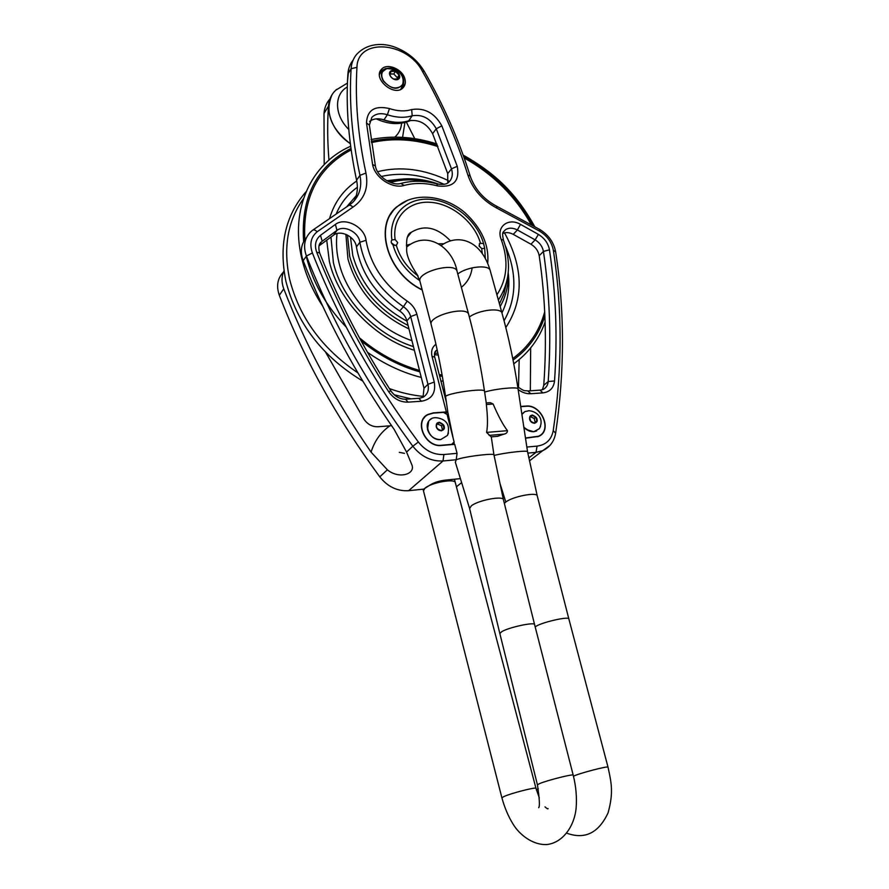 <?xml version="1.0" encoding="UTF-8"?>
<svg xmlns="http://www.w3.org/2000/svg" width="889" height="889" viewBox="0 0 889 889"><rect width="100%" height="100%" fill="white"/><g stroke="black" fill="none" stroke-linecap="round" stroke-linejoin="round"><path stroke-width="1.33" d="M460.402 478.626L445.067 480.16C439.155 480.916 434.299 482.438 430.487 484.749L423.675 489.139L408.629 490.684L443.011 460.969L456.213 459.746L455.368 462.269M455.301 462.069L469.592 508.475L499.84 633.524L501.818 631.623C509.053 627.234 535.045 621.711 534.6 624.623L573.205 775.152C575.994 786.276 576.972 797.244 576.139 808.057C574.261 827.026 562.304 842.95 546.735 844.55C531.678 845.183 518.665 833.404 513.253 824.414C508.375 816.569 504.596 807.723 501.907 797.866L423.453 490.817L424.853 488.317C430.754 482.627 455.257 478.182 455.346 482.738L454.446 479.227M525.466 437.999L538.434 436.232C552.58 430.743 541.523 404.328 526.021 406.295L520.732 406.684M536.645 430.954L533.711 431.765L526.432 429.554M486.594 432.398L491.195 436.866L497.551 436.321L503.996 434.132C506.297 433.665 507.441 432.521 507.452 430.676L486.594 432.398C487.828 426.064 487.739 416.763 486.35 404.495L486.25 402.928L490.361 402.661L493.128 404.006C498.229 415.974 503.007 424.864 507.452 430.676M454.101 441.933L451.668 444.378L441.544 445.256C425.409 447.5 413.874 421.342 427.942 414.685L433.365 413.118L443.444 412.374L447.089 414.418L454.101 441.933L454.079 444.4M445.367 412.929L447.878 412.518L453.012 437.421M435.943 344.276C432.187 347.043 430.876 351.066 432.021 356.333L446.345 411.929L433.31 412.885L427.798 414.485C413.541 421.242 425.231 447.756 441.6 445.478L454.701 444.344L457.068 453.334L456.213 459.746M422.208 289.981C387.282 273.423 373.302 225.506 396.85 206.759L408.118 200.014M520.698 406.462L525.966 406.073C541.679 404.084 552.902 430.876 538.545 436.432L525.499 438.221M404.94 79.054C405.806 82.499 405.228 85.333 403.217 87.578C394.783 97.579 372.169 78.699 381.448 69.364C386.882 62.497 402.739 69.109 404.94 79.054M486.25 402.928L484.505 391.216C484.972 387.582 443.978 393.627 445.622 396.939L447.878 412.518M445.311 412.896L447.778 411.596M283.247 272.267C277.457 278.457 276.146 286.125 279.313 295.27C303.382 357.867 336.875 418.397 379.77 476.86C387.671 486.739 397.283 491.35 408.629 490.684M329.452 99.501C326.241 103.402 324.429 108.058 324.007 113.47L324.196 164.554M392.949 244.753C391.049 243.175 390.716 241.575 391.949 239.952L395.116 239.552L397.716 242.63L396.338 245.408L392.949 244.753C397.094 259.388 406.04 271.334 419.775 280.613M483.594 243.597L484.672 248.253L481.727 248.653L479.082 245.797L479.916 243.242L483.594 243.597C477.204 220.594 452.657 200.47 429.22 199.247C405.751 197.736 388.193 216.116 391.949 239.952M450.412 240.808C437.232 227.262 424.209 224.428 411.318 232.296C407.751 233.529 406.184 238.452 406.64 247.086C407.24 248.42 403.673 254.21 417.074 274.501L418.097 276.123M461.369 287.303C467.447 282.435 471.037 275.957 472.137 267.845M518.487 387.437L519.176 359.612M530.666 347.921L530.333 390.782M406.384 122.149L414.763 138.673M328.963 160.098C327.43 141.44 327.263 123.438 328.474 106.091C328.886 100.646 330.708 95.979 333.931 92.067L336.553 89.389M306.461 237.641C301.027 243.93 299.937 251.62 303.182 260.721C325.707 318.284 356.056 374.547 394.205 429.498L406.562 452.045L411.985 465.103C415.385 474.17 399.017 479.427 387.382 469.814L371.08 452.134C334.397 399.083 305.294 344.643 283.769 288.814C281.38 282.335 281.457 276.357 283.991 270.878M325.685 352.333L364.001 419.286C367.613 424.42 372.291 426.909 378.036 426.753L391.56 425.687M396.638 396.627L396.338 395.416M530.733 421.43L534.333 423.108L536.856 420.942L535.789 417.108L532.2 415.43L529.666 417.586L530.733 421.43M530.589 416.797L534.145 418.452L535.2 422.275L536.856 420.942M535.2 422.275L534.256 423.086M534.145 418.452L535.789 417.108M423.453 418.508L424.053 418.086M423.875 417.908L424.509 417.508M318.995 245.875L333.597 235.118C340.865 229.406 355.4 236.974 356.411 246.909C360.99 272.856 375.425 294.226 399.694 311.017C403.395 313.528 405.795 316.806 406.906 320.829L424.009 388.237L423.02 397.283M353.1 60.119C349.988 64.008 348.255 68.653 347.877 74.043C345.743 107.347 348.644 142.751 356.589 180.245C358.167 187.901 357.334 194.813 354.066 201.003M502.841 233.385C506.03 232.096 509.508 232.418 513.275 234.374L530.977 244.231C535.567 247.064 538.301 250.898 539.212 255.732C545.446 298.104 546.957 341.298 543.746 385.315L542.423 389.738M434.621 353.4L437.855 353.055M369.591 121.415C373.447 118.57 378.225 118.048 383.948 119.837C392.949 122.782 401.195 123.115 408.662 120.826C418.875 119.148 426.864 123.438 432.632 133.706L447.723 173.622L447.756 182.923M391.249 213.171L392.694 211.56M391.438 213.304L390.093 214.994M403.762 81.521L403.262 87.533M380.17 71.364L385.393 68.653M379.492 74.309L380.281 72.72M402.017 87.922L400.895 89.267M391.504 77.554L393.571 79.032L398.116 78.965L399.061 75.132L395.494 71.364L390.949 71.42L389.982 75.254L391.504 77.554M390.127 74.031L393.783 73.976L397.35 77.732L396.972 79.243M393.783 73.976L395.494 71.364M397.35 77.732L399.061 75.132M379.481 74.543L381.025 71.72L383.537 69.898M403.306 84.355L400.695 89.367M399.872 72.698C403.073 76.176 404.284 79.688 403.506 83.244C398.428 90.567 391.693 89.811 383.292 80.977C380.203 75.12 381.048 70.942 385.848 68.464L395.238 69.342M402.006 75.954C404.028 79.877 403.928 83.166 401.695 85.822C395.694 89.8 389.649 88.155 383.559 80.899C381.203 76.821 381.148 73.365 383.403 70.52C385.37 68.475 388.115 67.764 391.638 68.375M481.994 248.742L479.238 246.286M391.36 242.786L394.894 245.564M399.272 452.334L404.517 453.357M436.621 427.109L437.366 428.887L441.177 430.62L443.955 428.365L442.933 424.375L439.133 422.642L436.343 424.898L436.621 427.109M436.355 425.064L439.133 422.642M437.644 424.031L441.433 425.753L442.422 429.631M441.433 425.753L442.933 424.375M494.073 455.446L494.151 455.424C504.985 452.634 528.122 450.078 527.544 451.723L537.267 495.951M535.178 626.956C539.19 622.922 569.316 615.81 568.871 618.988L537.256 495.94C537.278 491.75 512.686 496.495 505.797 502.029L504.352 503.374M491.273 436.855L493.951 454.868C494.551 453.157 470.581 455.757 459.78 458.602L456.313 459.635M469.592 508.475L471.337 505.874C478.049 500.218 503.485 495.417 503.441 499.774L534.589 624.578M573.205 775.152C574.038 773.586 547.424 780.253 539.645 783.565L537.434 784.831C539.523 798.844 539.934 806.456 538.667 807.69M501.907 797.866L503.774 796.622C510.831 793.255 536.734 786.643 535.989 788.399L455.346 482.738M573.483 776.241C578.05 773.574 608.909 765.518 608.032 767.207L568.871 618.988M538.278 788.699L536.356 789.743M461.624 482.616L456.413 486.783M484.638 392.093C495.262 388.704 518.509 386.526 518.054 388.915C514.031 362.523 508.708 337.331 502.052 313.328C501.452 307.294 479.049 309.75 469.359 317.006M486.35 404.495L493.128 404.006M489.117 435.377L503.996 434.132M447.089 414.418L448.323 414.085M457.068 453.334L443.9 454.523L443.011 460.969C431.221 461.535 421.164 456.624 412.84 446.234L406.562 452.045M443.9 454.523C433.921 454.979 425.398 450.812 418.352 442.011C373.302 380.937 337.976 317.918 312.395 252.965C309.328 244.075 310.906 237.007 317.151 231.762L352.877 207.17C364.39 199.28 368.746 187.912 365.957 173.066C357.945 135.728 354.944 100.479 356.956 67.342C357.389 37.627 407.04 41.427 422.331 71.22C441.444 104.624 456.613 139.229 467.858 175.033C472.826 189.413 482.46 200.425 496.784 208.082L539.556 231.118C547.213 235.874 551.813 242.297 553.358 250.376C562.37 308.994 562.326 369.079 553.225 430.632C551.447 439.699 546.057 444.867 537.056 446.122L526.844 447.045M437.588 185.923C453.334 187.779 459.891 181.245 457.246 166.321L441.833 125.838C434.577 112.936 424.531 107.513 411.696 109.558C404.973 111.581 397.561 111.258 389.471 108.58C374.858 105.235 367.19 110.025 366.479 122.949L372.569 164.409C374.725 177.6 392.238 189.179 404.184 185.423C414.685 182.678 425.82 182.834 437.588 185.923L436.699 183.812C424.431 180.611 412.707 180.423 401.528 183.256M416.885 314.273C415.374 308.883 412.152 304.494 407.195 301.115C384.181 285.147 370.457 264.878 366.046 240.297C364.657 226.984 345.199 216.805 335.42 224.395L320.496 235.307C315.517 239.519 314.262 245.175 316.717 252.276C335.297 299.371 359.256 345.821 388.604 391.604C393.66 398.772 400.161 402.284 408.107 402.139L421.43 401.228C431.765 399.372 436.043 392.982 434.265 382.048L416.885 314.273L410.685 316.573L427.953 384.304C429.165 390.015 427.587 394.305 423.242 397.172L419.452 398.272M518.143 389.571C522.21 392.56 526.421 393.938 530.777 393.716L542.879 392.882C549.78 392.005 553.669 388.037 554.536 380.959C557.603 336.398 555.914 292.692 549.458 249.82C548.224 243.342 544.546 238.196 538.401 234.396L520.498 224.372C508.43 217.238 495.929 226.784 501.207 239.463C508.741 260.466 507.319 278.913 496.918 294.815M432.021 356.333L434.743 357.178C433.999 353.422 434.777 351.044 437.055 350.033L437.199 349.944M487.694 263.277C489.272 245.108 481.694 228.24 464.958 212.693C444.333 194.958 413.941 191.624 397.027 206.915C373.613 225.55 387.437 273.179 422.142 289.725M485.327 258.288L484.672 248.253M396.338 245.408C399.872 257.432 407.073 267.589 417.941 275.89M482.227 253.298L481.727 248.653M480.416 242.964C474.193 221.75 451.49 203.381 429.887 202.27C408.24 200.914 392.005 217.672 395.116 239.552M407.295 237.341L411.318 232.296L407.651 236.541M389.871 425.842C380.803 432.187 374.536 440.955 371.08 452.134M529.655 419.486C528.466 409.351 543.179 420.741 534.456 423.197C532.155 423.131 530.555 421.897 529.655 419.486M534.533 423.331C528.899 420.942 528.133 418.174 532.222 415.019C537.834 417.408 538.601 420.175 534.533 423.331M540.512 426.42L539.39 428.654L533.811 431.71C530.033 431.876 526.699 430.298 523.799 426.953M521.91 414.474L524.821 411.64L528.911 410.718C536.978 411.318 544.557 418.33 539.39 428.654L533.756 431.765L526.366 429.509L523.832 427.131M524.81 411.651L522.454 413.652M529.688 431.232L523.865 427.387L526.366 429.509M303.182 260.721L306.427 256.032C332.075 321.385 367.546 384.793 412.84 446.234L418.352 442.011M279.313 295.27L283.769 288.814M379.77 476.86L387.382 469.814M457.246 166.321L451.479 168.854C453.157 174.466 452.201 178.956 448.612 182.323C446.667 184.367 442.811 184.901 437.032 183.901M441.833 125.838L436.277 128.761L451.479 168.854L447.723 173.622M411.696 109.558L412.185 115.792C422.442 114.125 430.465 118.448 436.277 128.761L432.632 133.706M389.471 108.58L387.382 114.748C396.427 117.726 404.695 118.07 412.185 115.792L408.662 120.826M366.479 122.949L369.368 125.093L371.858 117.315C375.714 113.614 380.892 112.759 387.382 114.748L383.948 119.837M372.569 164.409L375.402 166.01L369.368 125.093M404.184 185.423L400.839 183.445C391.993 186.257 376.947 176.522 375.402 166.01M517.72 386.782C525.443 392.293 524.532 390.138 527.899 390.949L530.777 393.716M542.879 392.882L539.979 390.138L528.622 390.904M554.536 380.959L548.191 381.537C547.835 385.204 546.179 387.848 543.201 389.449L540.712 390.093M549.458 249.82L543.423 251.431C549.758 293.981 551.336 337.342 548.191 381.537L543.746 385.315M538.401 234.396L535.145 239.874C539.756 242.719 542.512 246.575 543.423 251.431L539.212 255.732M520.498 224.372L517.365 229.951L535.145 239.874L530.977 244.231M501.207 239.463L503.418 240.074C501.729 231.362 502.963 232.807 505.341 229.818C508.752 227.584 512.753 227.628 517.365 229.951L513.275 234.374M503.563 231.662L505.341 229.818L503.385 231.985M503.418 240.074C511.553 262.588 509.853 282.558 498.351 299.971L498.385 299.926M407.195 301.115L403.428 306.705C407.151 309.239 409.573 312.528 410.685 316.573L406.906 320.829M366.046 240.297L359.867 242.264C364.512 268.311 379.025 289.803 403.428 306.705L399.694 311.017M335.42 224.395L336.942 230.373C344.243 224.661 358.845 232.273 359.867 242.264L356.411 246.909M320.496 235.307L322.174 241.241L336.942 230.373L333.597 235.118M316.717 252.276L319.64 252.909C318.151 247.375 318.751 243.697 321.418 241.886L319.029 245.753M319.529 244.397L321.418 241.886L319.295 244.92M388.604 391.604L390.904 390.938C394.927 396.461 399.794 399.228 405.495 399.217L408.107 402.139M421.43 401.228L418.797 398.316L406.14 399.172M434.265 382.048L427.953 384.304L424.009 388.237M312.395 252.965L306.427 256.032C303.049 246.497 304.338 238.563 310.305 232.229L312.295 230.473C313.517 229.406 315.139 229.84 317.151 231.762M352.877 207.17C351.111 205.27 349.599 204.781 348.344 205.715L312.861 230.051M365.957 173.066L359.967 175.333C362.134 186.268 359.689 195.313 352.644 202.47L348.977 205.326M356.956 67.342L351.099 68.72C348.999 102.135 351.955 137.673 359.967 175.333L356.589 180.245M422.331 71.22L424.386 71.587C443.6 105.169 458.868 139.973 470.192 175.989M424.32 71.464C417.386 60.041 407.506 51.918 394.705 47.084C384.004 43.083 367.768 42.405 356.6 54.429C353.322 58.385 351.488 63.152 351.099 68.72L347.877 74.043M467.858 175.033L470.214 176.055C474.759 189.124 483.583 199.192 496.695 206.27L496.784 208.082M539.556 231.118L539.612 229.395L496.873 206.359M553.358 250.376L555.636 251.809C553.847 242.375 548.557 234.929 539.767 229.473M553.225 430.632L555.636 433.232M537.056 446.122L536.034 452.357L542.735 450.667L549.935 445.445M527.855 453.112L536.034 452.357L528.899 457.857M435.277 351.722L437.055 350.033L435.088 352.066M324.007 113.47L328.474 106.091M382.559 71.709L385.604 69.364C391.893 64.986 405.506 72.954 402.784 83.744L402.995 82.655M398.461 79.11C394.171 82.244 386.382 74.031 390.771 71.009C395.06 67.931 402.806 76.076 398.461 79.11M398.283 78.988C396.083 80.166 393.749 79.643 391.304 77.421C383.47 66.664 404.895 71.509 398.283 78.988M350.31 143.607C329.386 130.105 322.096 102.624 335.698 90.245L347.432 83.077M348.155 71.498L347.777 75.821M381.47 119.17C391.86 123.06 401.272 123.515 409.707 120.537M401.595 123.215C401.128 128.883 398.872 133.506 394.838 137.106M348.766 129.427C334.342 115.448 333.831 94.312 347.31 86.989M440.688 439.599C434.199 439.455 429.809 436.099 427.498 429.52L428.642 421.519M440.777 439.544C426.72 441.188 421.864 416.663 436.355 417.719C443.011 418.563 451.445 422.308 447.478 435.421L440.777 439.544M448.456 432.965L447.478 435.421L440.722 439.588C429.876 441.111 422.008 423.62 431.365 418.919M441.355 430.854C435.388 428.387 434.654 425.509 439.155 422.219C445.111 424.686 445.845 427.565 441.355 430.854M441.288 430.721C438.822 430.665 437.144 429.376 436.266 426.876C435.321 416.341 450.745 428.142 441.288 430.721M407.006 321.185C378.914 305.905 360.834 283.969 352.755 255.387L350.466 237.041M390.438 182.478C402.561 179.056 415.452 178.967 429.098 182.201M506.508 282.513L503.996 293.703L499.451 303.927M408.073 325.418C377.858 309.972 358.411 287.025 349.733 256.565L347.466 235.063M408.962 328.908C377.369 313.839 357.034 290.525 347.943 258.966L345.899 234.34M411.94 340.676C377.336 328.974 346.754 296.237 338.931 262.477C336.52 252.476 335.898 242.83 337.064 233.54M346.799 206.681L356.245 195.68M386.726 180.711L399.817 179.267M508.23 272.89C509.986 287.514 507.886 300.849 501.929 312.884M413.441 346.588C375.714 334.842 341.821 299.315 333.386 262.577L330.964 236.996M336.431 213.371C341.109 202.636 348.099 193.924 357.378 187.246M381.27 176.478C401.584 171.955 422.508 174.555 444.044 184.29M505.33 245.742C517.12 273.401 516.698 298.404 504.063 320.751M414.385 350.299C374.391 338.153 338.264 300.493 329.375 261.566L326.708 240.086M329.73 217.894C334.553 202.081 343.554 189.779 356.733 181M377.603 171.688C400.472 166.01 424.064 168.999 448.378 180.623M504.53 232.829C523.621 267.967 524.054 299.537 505.808 327.552M438.277 355.067L434.454 354.678M304.827 239.674C302.571 197.391 318.006 167.454 351.155 149.885M371.424 142.596C392.705 137.795 414.885 139.129 437.944 146.585M464.18 157.953C493.128 174.111 515.476 196.336 531.233 224.617M544.69 311.806C539.479 331.153 528.844 346.732 512.753 358.556M442.089 374.947L439.244 374.602M419.497 370.457C397.85 364.168 377.814 353.277 359.4 337.787M303.649 241.608C300.615 197.536 316.384 166.487 350.955 148.463M371.246 141.318C392.438 136.639 414.507 137.973 437.432 145.296M463.669 156.508C493.762 173.122 516.853 196.136 532.933 225.573M544.879 315.895C539.212 334.142 528.599 348.877 513.053 360.089M442.333 376.303L439.599 375.969M419.864 371.891C398.805 365.868 379.192 355.489 361.012 340.754M346.277 327.174C325.952 305.805 312.606 282.18 306.238 256.31M357.856 372.847C322.118 348.688 299.371 317.495 289.625 279.268C283.013 247.82 287.614 220.983 303.438 198.736M445.567 396.505L444.922 396.561M423.464 396.416C412.152 395.327 400.795 392.716 389.404 388.593M445.622 396.939C441.933 371.613 437.121 347.466 431.165 324.518C428.076 315.706 467.625 305.36 468.736 314.695C475.271 338.987 480.527 364.49 484.505 391.216M500.029 483.616L505.797 502.029M441.222 245.497C458.324 233.162 481.427 240.308 490.239 270.712C489.495 264.266 467.281 266.444 457.779 273.99M419.986 281.413L419.941 281.246C416.697 271.79 455.824 261.544 457.113 271.512L468.692 314.528M423.053 489.194L423.453 490.806M446.4 402.317L434.743 357.178M538.434 436.232L537.778 436.755M390.86 390.871C361.801 345.532 338.053 299.537 319.64 252.909M529.544 460.802L542.735 450.667C549.991 447.123 554.303 441.244 555.669 433.032C564.737 371.135 564.726 310.728 555.636 251.809M447.7 411.629L446.356 412.885M381.448 69.364L380.192 71.353M403.506 83.244L403.061 85.688M479.338 243.886L479.904 243.253M392.049 239.863L391.471 240.597M350.333 143.774C331.041 128.705 324.829 112.625 331.697 95.534M402.584 137.351L404.906 122.56M348.788 68.564L347.51 81.032M376.247 118.859C388.737 124.616 400.35 125.093 411.107 120.304M500.163 306.505C505.919 296.47 508.608 285.236 508.219 272.79M439.188 184.334C421.43 177.967 404.506 177.067 388.426 181.612M322.74 306.216C312.684 290.847 305.694 274.923 301.782 258.421C289.747 209.004 311.272 163.42 350.655 146.24M371.013 139.573C392.249 135.25 414.207 136.706 436.888 143.94M463.147 155.075C492.417 171.633 515.02 190.991 534.7 226.573M545.113 322.04C539.012 339.098 528.566 353.022 513.775 363.79M443.167 381.181L440.888 380.959M421.275 377.436C402.417 372.613 384.481 364.234 367.479 352.3M362.768 381.092C322.451 356.722 296.848 323.507 285.947 281.435C278.579 245.297 285.291 215.394 306.072 191.724M410.962 398.839L394.183 394.772M406.384 245.297L410.474 244.175M431.165 324.518L419.941 281.246L417.074 274.501M406.64 247.053C427.287 229.74 452.868 247.498 457.113 271.512M443.755 243.764L438.666 243.797M499.84 633.524L537.434 784.831M548.102 808.59C547.991 809.246 546.946 808.668 544.99 806.845M539.312 797.878L535.989 788.399M493.951 454.868L503.43 499.718M518.054 388.915L527.544 451.723M490.239 270.712L502.007 313.161M566.949 833.249C584.995 839.738 598.708 832.926 608.076 812.835C613.843 792.11 611.221 782.242 608.032 767.207"/></g></svg>
